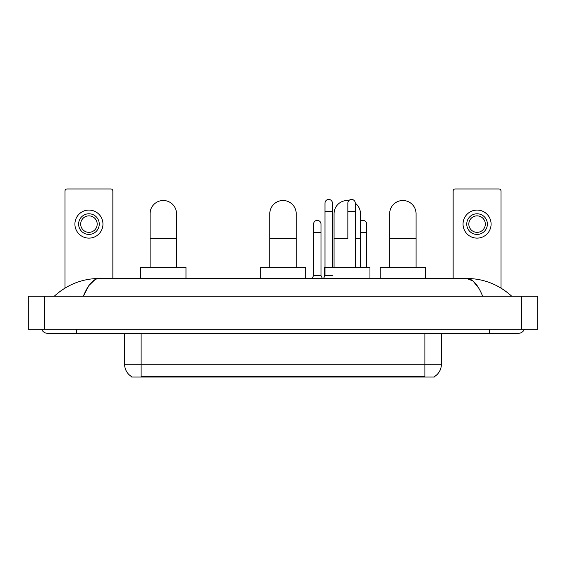 <?xml version="1.0" encoding="UTF-8"?>
<svg xmlns="http://www.w3.org/2000/svg" width="566" height="566" viewBox="0 0 566 566"><rect width="100%" height="100%" fill="white"/><g stroke="black" fill="none" stroke-linecap="round" stroke-linejoin="round"><path stroke-width="0.85" d="M434.377 376.638L434.377 377.041L131.623 377.041L131.623 376.638M131.744 376.708A14.433 14.433 0 0 1 124.612 364.256L141.111 364.256L141.111 376.708L424.889 376.708L424.889 364.256L441.388 364.256L441.388 333.324M124.612 364.256L124.612 333.324M434.256 376.708A14.433 14.433 0 0 0 441.388 364.256M112.853 278.465L112.853 191.018A2.059 2.059 0 0 0 110.794 188.959L67.071 188.959A2.059 2.059 0 0 0 65.012 191.018L65.012 288.073M88.933 213.785A10.308 10.308 0 0 0 78.624 224.101A10.308 10.308 0 0 0 88.933 234.409A10.308 10.308 0 0 0 99.248 224.101A10.308 10.308 0 0 0 88.933 213.785M88.933 215.851A8.249 8.249 0 0 0 80.683 224.101A8.249 8.249 0 0 0 88.933 232.35A8.249 8.249 0 0 0 97.182 224.101A8.249 8.249 0 0 0 88.933 215.851M88.933 238.123A14.023 14.023 0 0 0 102.955 224.101A14.023 14.023 0 0 0 88.933 210.078A14.023 14.023 0 0 0 74.91 224.101A14.023 14.023 0 0 0 88.933 238.123M150.103 267.329L150.103 213.707A13.202 13.202 0 0 1 163.298 200.505A13.202 13.202 0 0 1 176.5 213.707A13.202 13.202 0 0 0 163.298 200.505M176.5 267.329L176.5 213.707M185.988 278.465L185.988 267.329L140.616 267.329L140.616 278.465M269.798 267.329L269.798 213.707A13.202 13.202 0 0 1 283 200.505A13.202 13.202 0 0 1 296.202 213.707A13.202 13.202 0 0 0 283 200.505M296.202 267.329L296.202 213.707M305.682 278.465L305.682 267.329L260.318 267.329L260.318 278.465M334.06 267.329L334.06 213.707A13.202 13.202 0 0 1 348.847 200.605A13.202 13.202 0 0 0 347.262 200.505M360.464 267.329L360.464 213.707A13.202 13.202 0 0 0 355.264 203.208A13.202 13.202 0 0 1 360.464 213.707M369.952 278.465L369.952 267.329L324.58 267.329L324.58 276.399M389.663 267.329L389.663 213.707A13.202 13.202 0 0 1 402.865 200.505A13.202 13.202 0 0 1 416.06 213.707A13.202 13.202 0 0 0 402.865 200.505M416.06 267.329L416.06 213.707M425.547 278.465L425.547 267.329L380.175 267.329L380.175 278.465M323.547 278.465L324.99 275.578L332.412 275.578M332.412 267.329L332.412 203.144A3.714 3.714 0 0 0 328.705 199.437A3.714 3.714 0 0 1 328.938 199.444M324.99 275.578L324.99 211.394L332.412 211.394M324.99 211.394L324.99 203.144A3.714 3.714 0 0 1 328.705 199.437M355.264 267.329L355.264 203.144A3.714 3.714 0 0 0 351.55 199.437A3.714 3.714 0 0 1 351.783 199.444M347.842 238.456L347.842 211.394L355.264 211.394M347.842 211.394L347.842 203.144A3.714 3.714 0 0 1 351.55 199.437M312.121 278.465L313.564 275.578L320.986 275.578L322.429 278.465M320.986 275.578L320.986 224.101A3.714 3.714 0 0 0 317.512 220.393A3.714 3.714 0 0 1 320.986 224.101M313.564 275.578L313.564 232.35L320.986 232.35M313.564 232.35L313.564 224.101A3.714 3.714 0 0 1 317.512 220.393M366.69 267.329L366.69 224.101A3.714 3.714 0 0 0 363.209 220.393A3.714 3.714 0 0 1 366.69 224.101M360.464 221.37A3.714 3.714 0 0 1 363.209 220.393M500.988 288.073L500.988 191.018A2.059 2.059 0 0 0 498.929 188.959L455.205 188.959A2.059 2.059 0 0 0 453.147 191.018L453.147 278.465M477.067 213.785A10.308 10.308 0 0 0 466.752 224.101A10.308 10.308 0 0 0 477.067 234.409A10.308 10.308 0 0 0 487.376 224.101A10.308 10.308 0 0 0 477.067 213.785M477.067 215.851A8.249 8.249 0 0 0 468.818 224.101A8.249 8.249 0 0 0 477.067 232.35A8.249 8.249 0 0 0 485.317 224.101A8.249 8.249 0 0 0 477.067 215.851M477.067 238.123A14.023 14.023 0 0 0 491.09 224.101A14.023 14.023 0 0 0 477.067 210.078A14.023 14.023 0 0 0 463.045 224.101A14.023 14.023 0 0 0 477.067 238.123M76.559 329.2L76.559 333.324L518.315 333.324A6.601 6.601 0 0 0 524.434 329.2A6.601 6.601 0 0 1 518.315 333.324A6.601 6.601 0 0 0 524.434 329.2A6.601 6.601 0 0 1 518.315 333.324M41.566 329.2A6.601 6.601 0 0 0 47.686 333.324A6.601 6.601 0 0 1 41.566 329.2A6.601 6.601 0 0 0 47.686 333.324L76.559 333.324M482.642 296.202C477.909 284.549 472.596 278.642 466.695 278.465L99.305 278.465C93.404 278.642 88.091 284.549 83.358 296.202L88.912 285.533L95.017 279.625M44.799 296.202L537.7 296.202L537.7 329.2L28.3 329.2L28.3 296.202L44.799 296.202L44.799 329.2M537.7 296.202L537.7 329.2M510.313 294.928L511.714 296.202C498.731 284.507 483.725 278.592 466.695 278.465L472.978 280.977L478.864 288.32M55.687 294.928L54.286 296.202C67.205 284.535 82.212 278.621 99.305 278.465M423.241 377.041L423.241 376.638M142.759 377.041L142.759 376.638M141.111 333.324L141.111 364.256L424.889 364.256L424.889 333.324M150.103 238.456L176.5 238.456M269.798 238.456L296.202 238.456M334.06 238.456L347.262 238.456M355.264 238.456L360.464 238.456M389.663 238.456L416.06 238.456M360.464 232.35L366.69 232.35M489.441 329.2L489.441 333.324M521.201 296.202L521.201 329.2"/></g></svg>
